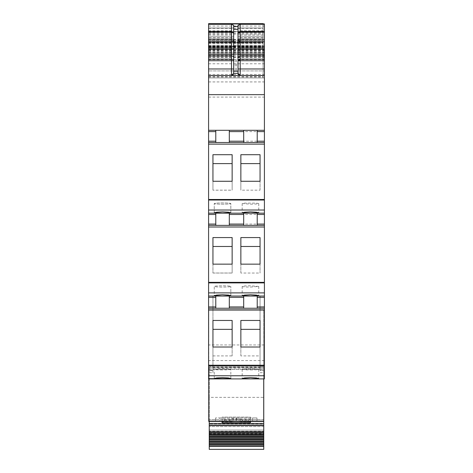 <?xml version="1.0" encoding="UTF-8"?>
<svg xmlns="http://www.w3.org/2000/svg" width="473" height="473" viewBox="0 0 473 473"><rect width="100%" height="100%" fill="white"/><g stroke="black" fill="none" stroke-linecap="round" stroke-linejoin="round"><path stroke-width="0.35" stroke-dasharray="2.37 1.77" d="M208.587 365.836L208.587 369.094L208.587 365.836L212.945 365.836M212.945 367.817L212.945 369.342L260.055 369.342L260.055 367.817L212.945 367.817L212.945 369.094L212.945 365.86L208.587 365.854L264.413 365.865L264.413 369.094L264.413 365.836L260.055 365.836M260.055 367.817L260.055 296.039L212.945 296.039L212.945 365.854M257.217 308.248L257.217 296.039L208.587 296.039L208.587 378.471L230.83 378.471L230.83 378.908L230.83 378.471L208.587 378.471L208.587 378.908M215.783 224.072L215.783 213.163L215.783 225.379L215.783 224.072L208.587 224.072L208.587 225.379L264.413 225.379L208.587 225.379L208.587 296.039L264.413 296.039L264.413 200.026L208.587 200.026L208.587 23.65L208.587 77.95L208.587 42.452L208.587 54.401L236.5 54.401L208.587 54.401L208.587 52.787L208.587 70.909L208.587 23.869M208.587 200.026L208.587 224.072M208.587 37.704L208.587 28.013L208.587 38.177L208.587 37.704L233.662 37.704L233.662 28.013L233.662 37.704M208.587 296.039L212.945 296.039L212.945 372.7L212.945 368.887L209.237 368.97L209.237 370.513L212.945 370.513L212.945 368.97M212.945 369.342L212.945 370.513M260.055 369.342L260.055 370.513L260.055 368.887L263.763 368.887L260.055 368.97M257.217 296.039L264.413 296.039L260.055 296.039L260.055 368.887M264.413 296.039L264.413 378.908L230.83 378.908M260.055 365.854L264.413 365.836M264.413 200.026L264.413 141.196L229.304 141.196L229.304 130.294L229.304 142.503L208.587 142.503L264.413 142.503L229.304 142.503L229.304 141.196M215.783 142.503L215.783 130.294L215.783 142.503L215.783 130.294L208.587 130.294L264.413 130.294L264.413 141.196M264.413 130.294L232.355 130.294L264.413 130.294L264.413 23.869M264.413 49.405L264.413 70.909L208.587 70.909L264.413 70.909L264.413 49.405L208.587 49.405M264.413 54.354L264.413 52.787L264.413 54.354L208.587 54.354M264.413 360.592L208.587 360.592M264.413 310.211L208.587 310.211L264.413 310.211M222.541 296.027L229.884 295.891M230.83 295.655L230.83 286.431L230.83 295.655L228.406 295.075L222.541 294.756L216.681 295.075L214.257 295.655L214.257 286.431A8.289 0.633 0 0 0 222.541 287.07A8.289 0.633 0 0 0 230.83 286.431A8.289 0.633 0 0 0 222.541 285.798A8.289 0.633 0 0 0 214.257 286.431A8.289 0.633 0 0 1 222.541 285.798A8.289 0.633 0 0 1 230.83 286.431A8.289 0.633 0 0 1 222.541 287.07A8.289 0.633 0 0 1 214.257 286.431L214.257 295.655M221.583 296.027L215.197 295.891M232.137 237.529L232.137 264.1L212.945 264.1L212.945 237.529L232.137 237.529L232.137 272.998L212.945 272.998L212.945 246.427L232.137 246.427M264.413 213.163L229.304 213.163L229.304 225.379L229.304 213.163L208.587 213.163L264.413 213.163L243.696 213.163L243.696 225.379M222.541 213.152L214.257 212.779L216.687 212.2L222.541 211.886L228.4 212.2L230.83 212.779L230.83 203.561A8.289 0.633 0 0 0 222.541 202.929A8.289 0.633 0 0 0 214.257 203.561A8.289 0.633 0 0 0 222.541 204.194A8.289 0.633 0 0 0 230.83 203.561A8.289 0.633 0 0 1 222.541 204.194A8.289 0.633 0 0 1 214.257 203.561A8.289 0.633 0 0 1 222.541 202.929A8.289 0.633 0 0 1 230.83 203.561L230.83 212.779L222.541 213.152M232.137 154.659L212.945 154.659L212.945 181.23L232.137 181.23L232.137 154.659L232.137 190.128L212.945 190.128L212.945 163.552L232.137 163.552M232.355 130.294L208.587 130.294L232.355 130.294M208.587 41.654L263.106 41.654L263.106 77.95L264.413 77.95L208.587 77.95L263.106 77.95L263.106 23.869M263.106 41.654L263.106 31.502L208.587 31.502L263.106 31.502L263.106 44.155L263.106 23.65M208.587 46.768L263.106 46.768L263.106 44.155M208.587 42.452L263.106 42.452L208.587 42.452M208.587 77.95L263.106 77.95L263.106 40.66L263.106 77.95L263.106 40.66L263.106 77.95L208.587 77.95M208.587 45.94L264.413 45.94L208.587 45.94M236.5 54.401L264.413 54.401L236.5 54.401M236.5 48.684L264.413 48.684L236.5 48.684M209.019 48.684L235.193 48.684L209.019 48.684M208.587 75.509L264.413 75.509M215.783 225.379L215.783 213.163L208.587 213.163L243.696 213.163M208.759 378.908L208.759 344.965L263.715 344.965L263.715 378.908M208.759 344.965L208.759 310.211L263.715 310.211L263.715 421.437L208.759 421.437L208.759 310.211L263.715 310.211L263.715 344.965M208.587 40.66L263.106 40.66L208.587 40.66M208.587 36.297L233.662 36.297L208.587 36.297M208.587 38.177L233.662 38.177L208.587 38.177M208.587 28.013L233.662 28.013L208.587 28.013M209.237 421.437L209.237 366.853L263.763 366.853L263.763 370.513L260.055 370.513M263.763 367.137L209.237 367.137L209.237 370.241L212.945 370.241M260.055 372.7L263.763 372.7L263.763 397.373L209.237 397.373L209.237 368.97M260.055 370.241L263.763 370.241L263.763 368.97M263.763 372.7L263.763 368.887M212.945 237.529L212.945 246.427M212.945 264.1L212.945 272.998M232.137 264.1L232.137 272.998M232.137 181.23L232.137 190.128M212.945 154.659L212.945 163.552M212.945 181.23L212.945 190.128M263.106 36.297L263.106 28.013L263.106 36.297L238.025 36.297L238.025 38.177L238.025 28.013L238.025 36.297L263.106 36.297M238.031 33.015L238.025 25.258M238.244 74.285L238.025 33.098M233.662 33.021L233.662 25.258M233.662 33.092L233.662 73.327A2.182 2.182 0 0 1 233.242 74.622M243.696 142.503L243.696 130.294M229.304 142.503L229.304 130.294M257.217 130.294L257.217 142.503M260.055 163.605L260.055 154.706M240.863 154.706L240.863 163.605M260.055 190.17L260.055 181.271L260.055 190.17L240.863 190.17L240.863 181.271L240.863 190.17M212.945 154.706L212.945 163.605M232.137 154.706L232.137 163.605M232.137 181.271L232.137 190.17L232.137 181.271M212.945 190.17L212.945 181.271L212.945 190.17L232.137 190.17M250.459 204.194L256.313 204.011L258.743 203.561L256.313 203.112L244.6 203.112L242.17 203.561L250.459 204.194M229.304 225.379L229.304 213.163M257.217 225.379L257.217 213.163M240.863 237.576L240.863 246.474M260.055 246.474L260.055 237.576M260.055 264.147L260.055 273.039L260.055 264.147M240.863 273.039L240.863 264.147L240.863 273.039L260.055 273.039M212.945 264.147L212.945 273.039L212.945 264.147M212.945 237.576L212.945 246.474M232.137 237.576L232.137 246.474M232.137 264.147L232.137 273.039L232.137 264.147M212.945 273.039L232.137 273.039M250.459 287.07L258.743 286.431L250.459 285.798A8.289 0.633 180 0 0 242.17 286.431A8.289 0.633 180 0 0 250.459 287.07M215.783 296.039L215.783 308.248M229.304 308.248L229.304 296.039M243.696 296.039L243.696 308.248M240.863 320.452L240.863 329.35M260.055 329.35L260.055 320.452M260.055 347.016L260.055 355.915L260.055 347.016M240.863 355.915L240.863 347.016L240.863 355.915L260.055 355.915M212.945 347.016L212.945 355.915L212.945 347.016M212.945 320.452L212.945 329.35M232.137 320.452L232.137 329.35M232.137 347.016L232.137 355.915L232.137 347.016M212.945 355.915L232.137 355.915M250.459 369.939A8.289 0.633 180 0 0 258.743 369.307A8.289 0.633 180 0 0 250.459 368.668A8.289 0.633 180 0 0 242.17 369.307A8.289 0.633 180 0 0 250.459 369.939M222.541 369.939A8.289 0.633 0 0 1 214.257 369.307A8.289 0.633 0 0 1 222.541 368.668A8.289 0.633 0 0 1 230.83 369.307A8.289 0.633 0 0 1 222.541 369.939M263.763 366.853L263.763 378.908M263.763 434.634L263.763 397.373M263.763 449.35L263.763 433.599M209.237 449.35L209.237 432.47L263.763 432.47L209.237 432.47L209.237 430.069L263.763 430.069L209.237 430.069L263.763 430.069L209.237 430.069L263.763 430.069L209.237 430.069L209.237 426.581L209.237 432.47L263.763 432.47L263.763 426.581L263.763 432.47L209.237 432.47L209.237 433.599M263.763 426.581L263.763 423.855L209.237 423.855L209.237 425.712L209.237 419.604L209.237 423.855L263.763 423.855L263.763 419.604L263.763 425.712L209.237 425.712L209.237 420.911L209.237 426.581L209.237 425.712L263.763 425.712L263.763 426.581L263.763 420.911L209.237 420.911L263.763 420.911L209.237 420.911L263.763 420.911L263.763 426.581L209.237 426.581L263.763 426.581M209.237 397.373L209.237 431.275L263.763 431.275M263.763 434.533L209.237 434.533L209.237 431.275M209.237 434.533L209.237 434.953L263.763 434.953M209.237 434.634L209.237 434.953M238.025 73.327A2.182 2.182 0 0 0 238.451 74.622A2.182 2.182 0 0 1 238.025 73.327M263.106 38.177L238.025 38.177L263.106 38.177M263.106 28.013L238.025 28.013L263.106 28.013M256.963 421.437L252.606 421.437L256.963 421.437L256.963 417.949L252.606 417.949L256.963 417.949L256.963 421.437M229.866 420.125L229.866 421.218L231.865 421.218L231.865 421.656L232.001 421.218L232.089 421.656L232.491 421.218L232.521 421.656L232.592 421.218L232.621 421.656L232.692 421.218L222.074 421.437L222.074 417.949L222.074 419.397L224.255 420.125L229.866 420.125L232.042 419.456L232.391 417.949L215.528 417.949L219.892 417.949L219.892 421.437L252.606 421.437L222.074 421.437L222.074 421.869L222.074 421.218L222.074 422.744L250.424 422.744L250.424 421.218L250.424 421.869L250.424 421.437L250.424 421.869L239.066 421.656L239.066 421.218L215.528 421.437L219.892 421.437L219.892 417.949L252.606 417.949L252.606 421.437L252.606 417.949L240.107 417.949L240.491 421.656L250.377 421.656L250.377 421.218L250.424 421.656L239.066 421.656L239.102 421.218L239.167 421.656L250.424 421.656L239.202 421.656L239.202 421.218L239.267 421.656L250.424 421.656L239.303 421.656L239.303 421.218L239.368 421.656L250.424 421.656L239.403 421.656L239.403 421.218L239.468 421.656L250.424 421.656L239.504 421.656L239.504 421.218L250.424 421.218L250.424 421.656L239.569 421.656L239.569 421.218M263.763 423.43L209.237 423.43M263.763 419.604L209.237 419.604L263.763 419.604M215.528 417.949L215.528 421.437L215.528 417.949M232.692 421.218L232.722 421.656L232.722 421.218L222.074 421.437L222.074 417.074L222.074 421.437M232.722 421.218L250.424 421.437L250.424 417.074L222.074 417.074L250.424 417.074L250.424 421.656L239.569 421.656L239.604 421.218L239.669 421.656L250.424 421.656L239.705 421.656L239.705 421.218L239.77 421.656L250.424 421.656L239.805 421.656L239.805 421.218L239.87 421.656L250.424 421.656L239.906 421.656L239.906 421.218L239.971 421.656L250.424 421.656L240.006 421.656L240.006 421.218L240.071 421.656L250.424 421.656L240.107 421.656L240.107 421.218L240.172 421.656L250.424 421.656L240.207 421.656L240.207 421.218L240.272 421.656L250.424 421.656L240.308 421.656L240.308 421.218L240.373 421.656L250.424 421.656L240.408 421.656L240.455 421.218M250.424 421.437L239.066 421.218M232.692 421.656L222.074 421.656L222.074 421.218L222.074 421.656L222.074 421.218L222.074 421.656L222.074 421.218L222.074 421.656L222.074 421.218L222.074 421.656L222.074 421.218L222.074 421.656L222.074 421.218L222.074 421.656L232.692 421.656M232.793 421.218L232.793 421.656L222.074 421.656L232.822 421.656L232.822 421.218L222.074 421.218L232.893 421.218L232.893 421.656L232.923 421.218L222.074 421.218L232.994 421.218L232.994 421.656L222.074 421.656L233.029 421.656L233.029 421.218L222.074 421.218L233.094 421.218L233.094 421.656L222.074 421.656L233.13 421.656L233.13 421.218L222.074 421.218L233.195 421.218L233.195 421.656L233.23 421.218L222.074 421.218L233.295 421.218L233.295 421.656L222.074 421.656L233.331 421.656L233.331 421.218L222.074 421.218L233.396 421.218L233.396 421.656L233.431 421.218M233.396 421.656L222.074 421.656L233.396 421.656M240.455 419.456L242.631 420.125L248.242 420.125L250.424 419.397M232.391 417.949L240.107 417.949M232.592 421.656L222.074 421.656L232.592 421.656M232.621 421.218L232.089 421.218M239.906 421.218L250.424 421.218L250.424 421.656L250.424 421.218L239.87 421.218M250.241 421.656L240.627 421.656L240.627 421.218L250.241 421.218L250.241 421.656M240.006 421.218L250.424 421.218L250.424 421.656L250.424 421.218L239.971 421.218M240.107 421.218L250.424 421.218L250.424 421.656L250.424 421.218L240.071 421.218M240.207 421.218L250.424 421.218L250.424 421.656L250.424 421.218L240.172 421.218M240.308 421.218L250.424 421.218L250.424 421.656L250.424 421.218L240.272 421.218M240.408 421.218L250.424 421.218L250.424 421.656L250.424 421.218L240.373 421.218M250.377 421.218L240.491 421.218M231.865 421.218L222.257 421.218L222.257 421.656L232.001 421.656L222.115 421.656L222.074 421.218L232.119 421.218M232.001 421.218L222.115 421.218M232.592 421.218L222.074 421.218L222.074 419.397L222.074 421.218M229.866 421.218L222.257 421.218M250.241 421.218L240.627 421.218M208.587 366.859L212.945 366.859M260.055 366.859L264.413 366.859M208.587 292.893L264.413 292.893M208.587 282.901L264.413 282.901M208.587 282.351L264.413 282.351M208.587 226.999L264.413 226.999M215.783 214.476L208.587 214.476M264.413 210.024L208.587 210.024M208.587 199.476L264.413 199.476M208.587 144.129L264.413 144.129M215.783 141.196L208.587 141.196M215.783 131.6L208.587 131.6M208.587 97.101L264.413 97.101M208.587 81.93L264.413 81.93M208.587 77.069L263.106 77.069M208.587 75.538L263.106 75.538M208.587 43.794L263.106 43.794M208.587 39.365L263.106 39.365M208.587 33.116L263.106 33.116M208.587 34.115L263.106 34.115M208.587 39.342L263.106 39.342M208.587 41.529L263.106 41.529M208.587 42.582L263.106 42.582M208.587 31.797L263.106 31.797M208.587 28.321L263.106 28.321M208.587 41.837L263.106 41.837M208.587 42.369L263.106 42.369M208.587 46.324L263.106 46.324M208.587 47.164L263.106 47.164M208.587 47.856L263.106 47.856M264.413 46.809L263.106 46.809M208.587 46.017L263.106 46.017M208.587 45.579L263.106 45.579M208.587 47.412L263.106 47.412M208.587 76.49L263.106 76.484M208.587 74.474L264.413 74.474M208.587 63.79L264.413 63.79M208.587 49.517L264.413 49.517M208.587 46.744L264.413 46.744M208.587 48.601L264.413 48.601L208.587 48.601M208.587 49.612L264.413 49.612M208.587 50.7L264.413 50.7M208.587 51.876L264.413 51.876M208.587 52.633L264.413 52.633M208.587 53.165L264.413 53.147M208.587 54.33L264.413 54.33M208.587 54.253L264.413 54.253M208.587 52.935L264.413 52.935L208.587 52.935M208.587 54.2L264.413 54.2M208.587 56.47L264.413 56.47M208.587 57.54L264.413 57.54M208.587 57.629L264.413 57.629M208.587 59.633L264.413 59.633M235.193 59.633L235.193 70.909M208.587 55.3L264.413 55.3M208.587 54.212L264.413 54.212M208.587 54.123L264.413 54.123M208.587 52.645L264.413 52.645M208.587 51.859L264.413 51.859M208.587 50.948L264.413 50.948M208.587 50.168L264.413 50.168M208.587 45.84L264.413 45.84M208.587 39.797L264.413 39.797M208.587 26.05L264.413 26.05M208.587 43.084L263.106 43.084L208.587 43.078M208.587 42.127L263.106 42.127L208.587 42.127M208.587 34.984L233.662 34.984M208.587 30.775L233.662 30.775M209.237 367.214L263.763 367.214M209.237 372.7L212.945 372.7M264.413 224.072L229.304 224.072M264.413 214.476L229.304 214.476M264.413 131.6L229.304 131.6M236.5 59.633L236.5 70.909M263.106 37.704L238.025 37.704M263.106 34.984L238.025 34.984M263.106 30.775L238.025 30.775M209.237 369.005L263.763 369.005M209.237 444.862L263.763 444.862M209.237 433.93L263.763 433.93M209.237 433.635L263.763 433.635M209.237 433.25L263.763 433.25M250.424 419.037L222.074 419.037M239.048 417.949L239.048 421.218M236.441 417.949L236.441 421.218M236.057 417.949L236.057 421.218M233.443 417.949L233.443 421.218M232.042 419.456L232.042 421.218M248.242 420.125L248.242 421.218M242.631 420.125L242.631 421.218M224.255 420.125L224.255 421.218M208.587 369.094L212.945 369.094M260.055 369.094L264.413 369.094M208.587 47.903L263.106 47.903M208.587 54.401L264.413 54.401M208.587 53.094L264.413 53.094M208.587 52.787L264.413 52.787M208.587 57.564L264.413 57.564M208.587 57.404L264.413 57.404M209.237 368.887L212.945 368.887M214.257 212.779L214.257 203.561L214.257 212.779M258.743 203.561L258.743 212.779M242.17 203.561L242.17 212.779M258.743 286.431L258.743 295.655M242.17 286.431L242.17 295.655M258.743 369.307L258.743 378.524M242.17 369.307L242.17 378.524M214.257 378.524L214.257 369.307M230.83 378.524L230.83 369.307M209.237 435.089L263.763 435.089M250.312 421.869L240.562 421.869M231.936 421.869L222.186 421.869"/><path stroke-width="0.71" d="M208.587 375.763L208.587 378.908L264.413 378.908L264.413 308.248L208.587 308.248L208.587 375.763L264.413 375.763M215.783 296.039L215.783 306.942L208.587 306.942L208.587 308.248L264.413 308.248L264.413 306.942L257.217 306.942L257.217 308.248M208.587 306.942L208.587 296.039L264.413 296.039L264.413 306.942M215.783 213.163L215.783 224.072L208.587 224.072L208.587 296.039M208.587 224.072L208.587 213.163L264.413 213.163L264.413 296.039M215.783 130.294L215.783 141.196L208.587 141.196L208.587 213.163M208.587 141.196L208.587 94.659L264.413 94.659L264.413 213.163M208.587 68.969L231.486 68.969L231.486 60.721L233.662 60.721A2.182 1.555 0 0 0 231.486 59.166L231.486 60.721L208.587 60.721L208.587 94.659M208.587 60.721L208.587 55.95L231.486 55.95A2.182 1.555 180 0 1 233.662 57.505M233.662 33.021L231.486 31.431L231.486 41.813L208.587 41.813L208.587 55.95M208.587 41.813L208.587 23.916L264.413 23.916L208.587 23.916M208.587 75.509L264.413 75.509L264.413 23.916M264.413 75.509L264.413 94.659M229.884 295.891L230.83 295.655L228.4 295.075L222.541 294.756L216.687 295.075L214.257 295.655L215.197 295.891M214.257 295.655L221.583 296.027M263.106 23.65L208.587 23.65L263.106 23.869M233.242 74.622A2.182 2.182 0 0 1 231.486 75.509L233.662 73.327L233.662 25.258L231.486 24.306L208.587 24.306M233.662 26.571L238.025 26.571L238.025 25.258L240.207 24.306L264.413 24.306M208.587 130.294L264.413 130.294M215.783 141.196L215.783 142.503L208.587 142.503L264.413 142.503L208.587 142.503M240.863 181.271L240.863 154.706L260.055 154.706L260.055 181.271L260.055 163.605L240.863 163.605L240.863 181.271L260.055 181.271M212.945 181.271L212.945 154.706L232.137 154.706L232.137 181.271L212.945 181.271L212.945 163.605L232.137 163.605L232.137 181.271M250.459 213.152L258.743 212.779L256.313 212.2L250.459 211.886L244.6 212.2L242.17 212.779L250.459 213.152M222.541 213.152L230.83 212.779L228.4 212.2L222.541 211.886L216.687 212.2L214.257 212.779L222.541 213.152M215.783 224.072L215.783 225.379L208.587 225.379L264.413 225.379L208.587 225.379M240.863 237.576L260.055 237.576L260.055 264.147L240.863 264.147L240.863 237.576M212.945 237.576L212.945 264.147L232.137 264.147L232.137 237.576L212.945 237.576M250.459 296.027L258.743 295.655L256.313 295.075L250.459 294.756L244.6 295.075L242.17 295.655L250.459 296.027M222.541 296.027L230.83 295.655M215.783 306.942L215.783 308.248L208.587 308.248M240.863 320.452L260.055 320.452L260.055 347.016L240.863 347.016L240.863 320.452M212.945 320.452L212.945 347.016L232.137 347.016L232.137 320.452L212.945 320.452M250.459 378.897L258.743 378.524L256.313 377.945L250.459 377.631L244.6 377.945L242.17 378.524L250.459 378.897M222.541 378.897L214.257 378.524L216.687 377.945L222.541 377.631L228.4 377.945L230.83 378.524L222.541 378.897M264.413 32.253L240.207 32.253L240.207 31.431L238.025 33.098L240.207 32.253L240.207 39.797L238.025 39.797L240.207 41.813L240.207 39.797L264.413 39.797M257.217 130.294L257.217 142.503M257.217 213.163L257.217 225.379M257.217 296.039L257.217 306.942M238.025 26.571L238.025 73.327L240.207 75.509L240.207 68.969L264.413 68.969M233.662 33.092L231.486 32.253L208.587 32.253M243.696 142.503L243.696 130.294M229.304 130.294L229.304 142.503M229.304 213.163L229.304 225.379M243.696 213.163L243.696 214.476L229.304 214.476M243.696 225.379L243.696 214.476M240.863 264.147L240.863 246.474L260.055 246.474L260.055 264.147M212.945 264.147L212.945 246.474L232.137 246.474L232.137 264.147M229.304 296.039L229.304 308.248M243.696 296.039L243.696 297.346L229.304 297.346M243.696 308.248L243.696 297.346M240.863 347.016L240.863 329.35L260.055 329.35L260.055 347.016M212.945 347.016L212.945 329.35L232.137 329.35L232.137 347.016M263.715 378.908L263.715 421.437L208.759 421.437L208.759 378.908M263.763 423.43L209.237 423.43L209.237 425.061L263.763 425.061L263.763 378.908M263.763 425.061L263.763 434.634L263.763 433.599L209.237 433.599L209.237 434.61L263.763 434.61M209.237 446.423L263.763 446.423L263.763 449.35L209.237 449.35L209.237 435.107L263.763 435.107L263.763 434.634L209.237 434.61M263.763 435.107L263.763 437.75L209.237 437.744L263.763 437.75L263.763 446.423M209.237 423.43L209.237 421.437M209.237 441.049L263.763 441.049L209.237 441.049M209.237 439.376L263.763 439.376L209.237 439.376M209.237 436.165L263.763 436.153L209.237 436.165M209.237 435.107L209.237 432.47L263.763 432.47M209.237 425.061L209.237 432.47M264.413 59.166L240.207 59.166A2.182 1.555 0 0 0 238.025 60.721L240.207 59.474L240.207 54.395L264.413 54.395M240.207 60.325L238.025 60.733L240.207 60.721L240.207 59.474M240.207 75.509A2.182 2.182 0 0 1 238.451 74.622A2.182 2.182 0 0 0 240.207 75.509L238.244 74.285M209.237 436.662L263.763 436.662M209.237 438.264L263.763 438.264M209.237 439.908L263.763 439.908M209.237 441.593L263.763 441.593M209.237 442.752L263.763 442.752M209.237 443.313L263.763 443.313M209.237 444.49L263.763 444.49M209.237 445.058L263.763 445.058M209.237 446.252L263.763 446.252M250.424 421.437L250.424 422.744L222.074 422.744L222.074 421.437M231.486 24.306L231.486 31.431L208.587 31.431M208.587 49.216L231.486 49.216L231.486 41.813A2.182 2.016 180 0 0 233.662 39.797L208.587 39.797M233.662 45.189A2.182 2.016 180 0 1 231.486 47.199L208.587 47.199M208.587 54.395L231.486 54.395L231.486 59.166L208.587 59.166M233.662 49.216L231.486 49.216L231.486 54.395L233.662 54.395M231.486 75.509L231.486 68.969L233.662 68.969M215.783 131.6L208.587 131.6M208.587 144.129L264.413 144.129M208.587 199.476L264.413 199.476M208.587 200.026L264.413 200.026M208.587 210.024L264.413 210.024M215.783 214.476L208.587 214.476M208.587 226.999L264.413 226.999M208.587 282.351L264.413 282.351M208.587 282.901L264.413 282.901M208.587 292.893L264.413 292.893M215.783 297.346L208.587 297.346M208.587 309.874L264.413 309.874M208.587 365.221L264.413 365.221M208.587 365.771L264.413 365.771M264.413 31.431L240.207 31.431L240.207 24.306M264.413 41.813L240.207 41.813L240.207 47.199L264.413 47.199M264.413 49.216L240.207 49.216L240.207 47.199A2.182 2.016 180 0 1 238.025 45.189M238.025 49.216L240.207 49.216L240.207 54.395L238.025 54.395M264.413 55.95L240.207 55.95L238.025 57.505M264.413 60.721L240.207 60.721L240.207 68.969L238.025 68.969M264.413 131.6L257.217 131.6M264.413 141.196L257.217 141.196M264.413 214.476L257.217 214.476M264.413 224.072L257.217 224.072M264.413 297.346L257.217 297.346M233.662 29.344L238.025 29.344M233.662 73.327L238.025 73.327M243.696 131.6L229.304 131.6M243.696 141.196L229.304 141.196M243.696 224.072L229.304 224.072M243.696 306.942L229.304 306.942M233.662 71.204L238.025 71.204M209.237 431.678L263.763 431.678"/></g></svg>
